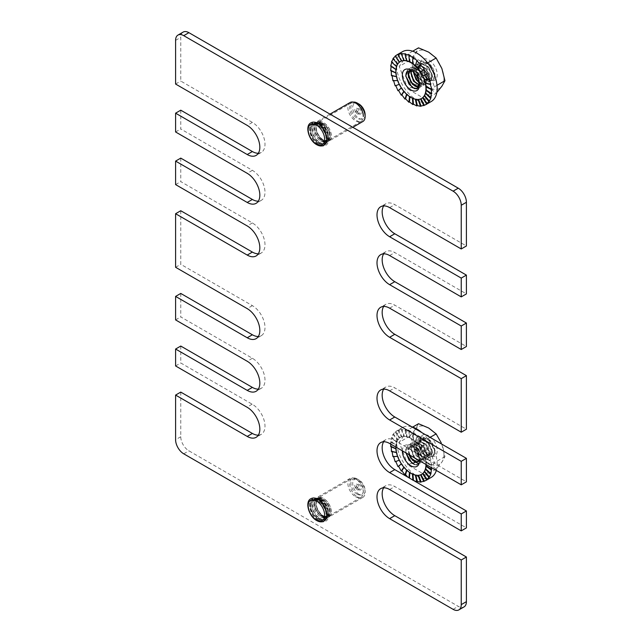 <?xml version="1.0" encoding="UTF-8"?>
<svg xmlns="http://www.w3.org/2000/svg" width="642" height="642" viewBox="0 0 642 642"><rect width="100%" height="100%" fill="white"/><g stroke="black" fill="none" stroke-linecap="round" stroke-linejoin="round"><path stroke-width="0.48" stroke-dasharray="3.21 2.41" d="M443.943 454.448A21.579 12.455 60 0 1 441.897 462.079A21.579 12.455 60 0 1 428.687 463.259A21.579 12.455 60 0 1 415.47 446.824A21.579 12.455 60 0 1 415.47 429.201A21.579 12.455 60 0 1 428.687 428.021A21.579 12.455 60 0 1 441.897 444.465A21.579 12.455 60 0 1 443.943 454.448M441.897 444.465L444.946 456.598L441.897 462.079L436.135 469.133L428.687 463.259L418.512 458.958L415.47 446.824L409.708 436.255L415.47 429.201L418.512 423.72M428.687 435.774A12.086 6.974 -120 0 0 420.141 440.709A12.086 6.974 -120 0 0 428.687 455.507L428.687 455.507A12.086 6.974 -120 0 0 437.234 450.572A12.086 6.974 -120 0 0 428.687 435.774M427.869 455.042L428.687 455.507L427.869 455.042A10.93 6.316 60 0 1 425.325 453.067L427.54 454.849L426.376 454.175L420.141 442.916L422.203 438.213L427.179 438.382C435.116 441.977 437.9 456.879 431.119 456.085A10.93 6.316 60 0 1 427.869 455.042M430.517 454.512A8.595 4.967 60 0 1 429.65 454.841L430.517 454.512A8.595 4.967 60 0 0 432.178 451.904C432.202 455.371 430.654 456.35 427.54 454.849M429.65 454.841L426.376 454.175M412.469 460.258L411.362 458.91L407.919 448.702L410.511 443.51L412.212 442.956L420.366 447.177L424.659 456.895L422.709 461.718L421.216 462.152L413.905 457.441L410.463 447.233L413.055 442.041L414.756 441.487L422.909 445.708L427.195 455.427L425.253 460.25L423.76 460.683L416.449 455.972L413.007 445.765L415.591 440.572L417.3 440.019L425.453 444.24L429.739 453.958L427.797 458.781L426.296 459.215L418.993 454.504L415.551 444.296L418.135 439.104L419.844 438.558L427.997 442.771L432.283 452.49L430.341 457.313L428.84 457.746L421.537 453.035L418.094 442.828L420.679 437.643L422.38 437.09L430.541 441.303L434.827 451.021L432.885 455.844L431.384 456.277L425.325 453.067M414.828 458.027L410.784 447.049L413.368 441.865L415.069 441.311L423.23 445.524L427.516 455.242L425.574 460.065L424.073 460.499L416.77 455.788L413.328 445.58L415.912 440.396L417.613 439.842L425.766 444.055L430.06 453.774L428.118 458.597L426.617 459.03L419.314 454.319L415.872 444.112L418.456 438.927L420.157 438.374L428.31 442.587L432.604 452.305L430.662 457.128L429.161 457.561L421.85 452.851L418.415 442.643L421 437.459L422.701 436.905L430.854 441.118L435.148 450.836L433.206 455.659L431.119 456.085M409.548 454.977L408.24 448.517L410.824 443.325L412.533 442.779L420.687 446.993L424.972 456.711L423.03 461.534L421.529 461.967L415.334 458.613M419.082 460.483L419.427 458.661L414.949 449.223A10.93 6.316 60 0 1 418.953 456.55L419.571 459.832L417.629 464.656L416.128 465.089L408.818 460.378L405.375 450.17L407.967 444.978L409.668 444.424L417.822 448.646L422.115 458.364L420.173 463.187L418.247 463.62M405.921 452.883L405.696 449.986L408.28 444.794L409.989 444.24L418.143 448.461L422.428 458.179L420.486 463.002L418.407 463.428M414.652 461.799L412.79 460.073M414.949 449.223C417.926 452.449 419.579 455.924 419.884 459.648L417.942 464.471L414.467 464.591M402.341 450.82A12.086 6.974 60 0 1 410.888 446.054A12.086 6.974 60 0 1 419.427 460.683M418.969 460.418A8.595 4.967 -120 0 0 419.427 458.003A8.595 4.967 -120 0 0 419.306 456.534C418.44 452.538 416.329 449.448 412.999 447.273L410.888 446.054M412.999 447.273L407.493 447.081L405.816 452.827M419.378 460.731L420.269 460.426L421.73 456.679L418.271 449.087L411.763 445.821L410.407 446.27L408.304 450.387L408.954 454.632M419.242 460.579L420.59 460.242L422.051 456.494L418.584 448.902L412.084 445.636L410.719 446.086L408.617 450.211L409.435 454.913M419.114 460.499L419.306 456.534M432.178 451.904L432.218 450.62L428.76 443.028L422.259 439.762L420.895 440.211L418.793 444.336L421.409 452.409L427.066 456.165L428.222 455.836L429.683 452.088L426.216 444.497L419.716 441.231L418.351 441.68L416.249 445.805L418.865 453.878L424.522 457.634L425.678 457.305L427.139 453.557L423.672 445.965L417.172 442.699L415.807 443.149L413.705 447.273L416.321 455.347L421.979 459.102L423.134 458.773L424.595 455.026L421.128 447.434L414.628 444.168L413.263 444.617L411.161 448.742L413.777 456.815L414.692 457.947M430.445 454.552L431.906 450.804L428.439 443.213L421.938 439.947L420.574 440.396L418.472 444.521L421.088 452.594L426.745 456.35L427.901 456.021L429.362 452.273L425.895 444.681L419.395 441.415L418.03 441.865L415.928 445.989L418.544 454.063L424.202 457.818L425.357 457.489L426.818 453.742L423.351 446.15L416.851 442.884L415.494 443.333L413.392 447.458L416.008 455.531L421.658 459.287L422.813 458.958L424.274 455.21L420.815 447.618L414.307 444.352L412.95 444.802L410.848 448.927L413.777 457.417M436.327 470.442A28.77 16.612 -120 0 0 437.17 464.238A28.77 16.612 -120 0 0 421.842 432.62M411.811 426.826A28.77 16.612 -120 0 0 402.438 427.572A28.77 16.612 -120 0 0 396.483 440.741A28.77 16.612 -120 0 0 409.042 469.695A28.77 16.612 -120 0 0 431.207 477.407M390.817 444.168L391.235 441.584L390.641 441.929L392.013 437.515L391.419 437.86L392.944 434.49L395.159 431.938L398.57 429.963L401.892 429.321L401.298 429.667L405.575 429.683L404.982 430.028L409.484 431.047L408.89 431.392L409.484 437.724L412.878 439.176L413.472 433.35L408.89 431.392M413.472 433.35L412.878 433.695L417.388 436.504L416.786 436.849L421.072 440.396L420.478 440.741L424.386 444.866L423.792 445.211L427.203 449.753L426.609 450.098L429.418 454.865L428.824 455.202L430.951 460.001L430.357 460.338L431.729 464.96L431.135 465.306L431.552 467.681M395.897 448.894L396.419 445.267L391.235 441.584M395.833 447.057A21.29 12.294 60 0 1 400.239 437.483A21.29 12.294 60 0 1 416.578 443.116A21.29 12.294 60 0 1 425.943 464.439M431.135 465.306L425.943 462.818L426.264 464.631M425.943 462.818L431.729 464.96M430.357 460.338L425.365 459.142L426.384 462.569M425.365 459.142L430.951 460.001M428.824 455.202L424.242 455.347L425.807 458.894M424.242 455.347L429.418 454.865M426.609 450.098L422.596 451.567L424.675 455.09M422.596 451.567L427.203 449.753M423.792 445.211L420.51 447.947L423.038 451.31M420.51 447.947L424.386 444.866M420.478 440.741L418.062 444.641L420.951 447.699M418.062 444.641L421.072 440.396M416.786 436.849L415.334 441.76L418.496 444.384M415.334 441.76L417.388 436.504M412.878 433.695L412.437 439.425L415.775 441.511M412.437 439.425L412.878 439.176M409.484 437.724L409.925 437.467L409.484 431.047M404.982 430.028L406.595 436.712L409.925 437.467M406.595 436.712L407.028 436.464L405.575 429.683M401.298 429.667L403.866 436.448L407.028 436.464M403.866 436.448L404.308 436.191L401.892 429.321M397.976 430.309L401.411 436.921L404.308 436.191M401.411 436.921L401.852 436.672L398.57 429.963M395.159 431.938L399.324 438.125L401.852 436.672M399.324 438.125L399.765 437.876L395.753 431.593M392.944 434.49L397.687 440.011L399.765 437.876M397.687 440.011L398.12 439.762L393.538 434.144M391.419 437.86L396.555 442.515L398.12 439.762M396.555 442.515L396.997 442.258L392.013 437.515M390.641 441.929L395.978 445.524L396.997 442.258M395.978 445.524L396.419 445.267M436.135 469.133L425.638 475.192L408.015 465.025L418.512 458.958M444.946 456.598L434.441 462.665L425.638 475.192M430.092 437.379L425.638 439.955L434.441 462.665M412.678 427.099L408.015 429.787L425.638 439.955M409.708 436.255L399.204 442.314L408.015 429.787M408.015 465.025L399.204 442.314M419.387 460.659L418.953 456.55M410.511 478.699L412.878 480.449M409.227 477.953L407.879 477.175M395.793 461.51L395.159 461.742M393.61 456.598L392.944 456.639M392.061 451.639L392.013 451.157L391.419 451.503M391.211 446.792L391.235 446.19L390.641 446.535M415.35 475.096L412.878 473.772L412.926 474.326M418.07 475.345L415.775 474.783L415.872 475.2M421.698 474.261L418.592 475.305M396.467 452.586L396.419 448.678L391.235 446.19M397.591 456.406L396.997 452.353L392.013 451.157M399.244 460.218L398.12 456.149L393.538 456.293M401.338 463.853L399.765 459.929L395.753 461.397M403.818 467.183L401.852 463.548L401.386 463.933M406.563 470.08L404.308 466.854L403.978 467.384M409.476 472.416L407.028 469.735L406.851 470.337M395.978 448.927L396.419 448.678M396.555 452.602L396.997 452.353M397.687 456.406L398.12 456.149M399.324 460.186L399.765 459.929M401.411 463.797L401.852 463.548M403.866 467.111L404.308 466.854M406.595 469.984L407.028 469.735M409.484 472.327L409.925 472.071L409.877 472.681M412.445 474.109L409.925 472.071M412.437 474.029L412.878 473.772M415.334 475.032L415.775 474.783M418.062 475.305L418.496 475.048M323.584 140.454A10.874 6.276 60 0 1 316.474 130.864A10.874 6.276 60 0 1 318.143 122.149A10.874 6.276 60 0 1 323.584 122.686A10.874 6.276 60 0 1 330.686 132.276A10.874 6.276 60 0 1 329.017 140.991A10.874 6.276 60 0 1 323.584 140.454M318.416 143.431A10.874 6.276 60 0 1 311.314 133.849A10.874 6.276 60 0 1 312.975 125.134A10.874 6.276 60 0 1 318.416 125.671A10.874 6.276 60 0 1 325.518 135.261A10.874 6.276 60 0 1 323.849 143.969A10.874 6.276 60 0 1 318.416 143.431M323.584 516.328A10.874 6.276 60 0 1 316.482 506.739A10.874 6.276 60 0 1 318.143 498.023A10.874 6.276 60 0 1 323.584 498.569A10.874 6.276 60 0 1 330.686 508.151A10.874 6.276 60 0 1 329.025 516.866A10.874 6.276 60 0 1 323.584 516.328M318.416 519.306A10.874 6.276 60 0 1 311.314 509.724A10.874 6.276 60 0 1 312.975 501.009A10.874 6.276 60 0 1 318.416 501.546A10.874 6.276 60 0 1 325.518 511.136A10.874 6.276 60 0 1 323.857 519.851A10.874 6.276 60 0 1 318.416 519.306M180.763 346.054L180.763 362.971L252.145 404.179A17.84 10.296 60 0 1 263.982 419.884A17.84 10.296 60 0 1 261.294 434.329A17.84 10.296 60 0 1 258.333 435.156M180.763 293.434L180.763 316.923L252.378 358.268A17.84 10.296 60 0 1 264.031 373.989A17.84 10.296 60 0 1 261.294 388.282A17.84 10.296 60 0 1 258.333 389.108M180.763 210.737L180.763 264.303L252.378 305.648A17.84 10.296 60 0 1 264.031 321.369A17.84 10.296 60 0 1 261.294 335.662A17.84 10.296 60 0 1 258.333 336.488M180.763 158.117L180.763 181.606L252.378 222.951A17.84 10.296 60 0 1 264.031 238.672A17.84 10.296 60 0 1 261.294 252.964A17.84 10.296 60 0 1 258.333 253.799M180.763 110.191L180.763 128.986L252.378 170.331A17.84 10.296 60 0 1 264.031 186.052A17.84 10.296 60 0 1 261.294 200.344A17.84 10.296 60 0 1 258.333 201.171M183.147 32.1A11.508 6.645 -120 0 0 180.763 37.372L180.763 81.061L252.378 122.405A17.84 10.296 60 0 1 264.031 138.126A17.84 10.296 60 0 1 261.294 152.419A17.84 10.296 60 0 1 258.333 153.253M383.667 205.905A17.84 10.296 60 0 1 385.874 203.747A17.84 10.296 60 0 1 394.79 204.629L466.405 245.974M383.667 253.823A17.84 10.296 60 0 1 385.874 251.672A17.84 10.296 60 0 1 394.79 252.555L466.405 293.9M383.667 306.451A17.84 10.296 60 0 1 385.874 304.292A17.84 10.296 60 0 1 394.79 305.175L466.405 346.519M383.667 389.14A17.84 10.296 60 0 1 385.874 386.99A17.84 10.296 60 0 1 394.79 387.872L466.405 429.217M383.667 441.76A17.84 10.296 60 0 1 385.874 439.609A17.84 10.296 60 0 1 394.79 440.492L466.405 481.837M383.667 487.808A17.84 10.296 60 0 1 385.874 485.657A17.84 10.296 60 0 1 394.79 486.54L466.405 527.885M180.763 392.101L180.763 436.737A11.508 6.645 -120 0 0 188.9 450.828L458.268 606.345A11.508 6.645 -120 0 0 464.022 606.915M252.145 404.179L246.977 407.164M175.595 365.956L180.763 362.971M175.595 319.909L180.763 316.923M175.595 267.281L180.763 264.303M175.595 184.591L180.763 181.606M175.595 131.971L180.763 128.986M175.595 84.046L180.763 81.061M443.943 78.573A21.579 12.455 60 0 1 441.897 86.205A21.579 12.455 60 0 1 428.687 87.384A21.579 12.455 60 0 1 415.47 70.949A21.579 12.455 60 0 1 415.47 53.326A21.579 12.455 60 0 1 428.687 52.146A21.579 12.455 60 0 1 441.897 68.59A21.579 12.455 60 0 1 443.943 78.573M407.919 72.827L410.511 67.635L412.212 67.081L420.366 71.302L424.659 81.02L422.709 85.843L421.216 86.277L413.905 81.566L410.463 71.358L413.055 66.166L414.756 65.612L422.909 69.834L427.195 79.552L425.253 84.375L423.76 84.808L416.449 80.098L413.007 69.89L415.591 64.698L417.3 64.152L425.453 68.365L429.739 78.083L427.797 82.906L426.296 83.34L418.993 78.629L415.551 68.421L418.135 63.229L419.844 62.683L427.997 66.896L432.283 76.615L430.341 81.438L428.84 81.871L421.537 77.16L418.094 66.953L420.679 61.768L422.38 61.215L430.541 65.428L434.827 75.146L432.885 79.969L431.384 80.402L425.325 77.192A10.93 6.316 60 0 0 427.869 79.167L428.687 79.632A12.086 6.974 -120 0 0 437.234 74.697A12.086 6.974 -120 0 0 428.687 59.899A12.086 6.974 -120 0 0 420.141 64.834A12.086 6.974 -120 0 0 428.687 79.632L427.869 79.167A10.93 6.316 -120 0 0 431.119 80.21C437.9 81.004 435.116 66.102 427.179 62.507L422.203 62.338L420.141 67.041L420.141 64.834M414.042 74.56L413.328 69.705L415.912 64.521L417.613 63.967L425.766 68.18L430.06 77.899L428.118 82.722L426.617 83.155L419.314 78.444L415.872 68.237L418.456 63.052L420.157 62.499L428.31 66.712L432.604 76.43L430.662 81.253L429.161 81.686L421.85 76.976L418.415 66.768L421 61.584L422.701 61.03L430.854 65.243L435.148 74.962L433.206 79.785L431.119 80.21M410.832 70.54L413.368 65.99L415.069 65.436L423.23 69.649L427.516 79.367L425.574 84.19L424.073 84.624L417.878 81.269M408.24 72.642L410.824 67.45L412.533 66.904L420.687 71.118L424.972 80.836L423.03 85.659L421.529 86.092L415.334 82.738M411.498 76.029L410.784 71.174M419.362 83.685L419.427 82.786L414.949 73.349A10.93 6.316 60 0 1 418.953 80.675L419.571 83.958L417.629 88.781L416.128 89.214L408.818 84.503L405.375 74.295L407.967 69.103L409.668 68.55L417.822 72.771L422.115 82.489L420.173 87.312L418.247 87.745M412.469 84.383L408.633 77.674M405.744 75.7L405.696 74.111L408.28 68.919L409.989 68.373L418.143 72.586L422.428 82.304L420.486 87.127L418.407 87.553M414.652 85.924L412.79 84.206M408.954 77.497L408.304 74.456M414.949 73.349C417.926 76.575 419.579 80.049 419.884 83.773L417.942 88.596L414.467 88.716M419.322 83.372A8.595 4.967 -120 0 0 419.427 82.128A8.595 4.967 -120 0 0 419.306 80.659C418.44 76.663 416.329 73.573 412.999 71.398L410.888 70.179M412.999 71.398L411.995 70.901M419.378 83.845L419.306 80.659M419.395 84.696L420.59 84.367L422.051 80.619L418.584 73.028L412.084 69.761L410.342 70.459M419.378 84.856L420.269 84.551L421.73 80.804L418.271 73.212L411.763 69.946L410.302 70.459M430.517 78.637A8.595 4.967 60 0 1 429.65 78.966L430.517 78.637A8.595 4.967 60 0 0 432.178 76.029L432.218 74.745L428.76 67.153L422.259 63.887L420.895 64.336L418.793 68.461L421.409 76.542L427.066 80.29L428.222 79.961L429.683 76.213L426.216 68.622L419.716 65.356L418.351 65.805L416.249 69.93L418.865 78.003L424.522 81.759L425.678 81.43L427.139 77.682L423.672 70.09L417.172 66.824L415.807 67.274L413.705 72.361M419.146 82.288L421.979 83.227L423.134 82.898L424.595 79.151L421.128 71.559L414.628 68.293L413.263 68.742L411.602 70.756M430.445 78.677L431.906 74.929L428.439 67.338L421.938 64.072L420.574 64.521L418.472 68.646L421.088 76.719L426.745 80.475L427.901 80.146L429.362 76.398L425.895 68.806L419.395 65.54L418.03 65.99L415.928 70.114L418.544 78.188L424.202 81.943L425.357 81.614L426.818 77.867L423.351 70.275L416.851 67.009L415.494 67.458L413.376 72.048M419.226 82.722L421.658 83.412L422.813 83.083L424.274 79.335L420.815 71.743L414.307 68.477L412.95 68.927L411.394 70.684M402.438 51.697A28.77 16.612 -120 0 0 396.483 64.866A28.77 16.612 -120 0 0 409.042 93.82A28.77 16.612 -120 0 0 431.207 101.532M391.106 66.367L391.235 65.709L390.641 66.054M391.748 62.282L392.013 61.64L391.419 61.985M393.137 58.831L393.538 58.27L392.944 58.615M395.223 56.159L395.753 55.718L395.159 56.063M395.897 73.019L396.419 69.392L391.235 65.709M420.51 72.073L424.386 68.991M418.062 68.766L421.072 64.521M415.334 65.885L417.388 60.629M412.437 63.55L413.472 57.475M412.477 63.093L412.878 63.301M409.484 61.849L409.925 61.592L409.484 55.172M409.452 61.447L409.925 61.592M406.595 60.838L407.028 60.589L405.575 53.808M406.514 60.533L407.028 60.589M403.866 60.573L404.308 60.316L401.892 53.446M403.794 60.388L404.308 60.316M401.411 61.046L401.852 60.797L398.57 54.089M397.655 64.104L400.375 61.528M401.386 60.998L401.852 60.797M397.687 64.136L398.12 63.887L393.538 58.27M396.507 66.591L398.12 63.887M396.555 66.64L396.997 66.383L392.013 61.64M395.913 69.601L396.997 66.383M395.978 69.649L396.419 69.392M437.009 85.306L434.441 86.79L425.638 99.317L436.135 93.259L428.687 87.384L418.512 83.091L415.47 70.949L409.708 60.38L415.47 53.326L418.512 47.845M429.65 78.966L426.376 78.3L427.54 78.974L425.325 77.192M426.376 78.3L420.141 67.041M425.638 99.317L408.015 89.15L418.512 83.091M427.62 62.932L425.638 64.08L434.441 86.79M412.678 51.224L408.015 53.912L425.638 64.08M409.708 60.38L399.204 66.439L408.015 53.912M408.015 89.15L399.204 66.439M419.419 84.423L418.953 80.675M395.793 85.635L395.159 85.867M393.61 80.723L392.944 80.764M392.061 75.764L392.013 75.283L391.419 75.628M391.211 70.917L391.235 70.315L390.641 70.66M432.178 76.029C432.202 79.496 430.654 80.475 427.54 78.974M415.35 99.221L412.878 97.897L412.926 98.451M418.07 99.47L415.775 98.908L415.872 99.325M421.698 98.386L418.592 99.43M399.765 62.001L395.753 55.718M396.467 76.711L396.419 72.803L391.235 70.315M397.591 80.531L396.997 76.478L392.013 75.283M399.244 84.343L398.12 80.274L393.538 80.419M401.338 87.978L399.765 84.054L395.753 85.522M403.818 91.308L401.852 87.673L401.386 88.058M406.563 94.205L404.308 90.979L403.978 91.509M409.476 96.541L407.028 93.86L406.851 94.462M395.978 73.052L396.419 72.803M396.555 76.727L396.997 76.478M397.687 80.531L398.12 80.274M399.324 84.311L399.765 84.054M401.411 87.922L401.852 87.673M403.866 91.236L404.308 90.979M406.595 94.109L407.028 93.86M409.484 96.452L409.925 96.196L409.877 96.806M412.445 98.234L409.925 96.196M412.437 98.154L412.878 97.897M415.334 99.157L415.775 98.908M418.062 99.43L418.496 99.173M318.255 518.327A10.93 6.316 -120 0 0 323.728 518.864A10.93 6.316 -120 0 0 325.398 510.101A10.93 6.316 -120 0 0 318.255 500.471A10.93 6.316 -120 0 0 312.79 499.925A10.93 6.316 -120 0 0 311.113 508.689A10.93 6.316 -120 0 0 318.255 518.327M320.695 516.914A10.93 6.316 -120 0 0 326.16 517.46A10.93 6.316 -120 0 0 327.837 508.697A10.93 6.316 -120 0 0 320.695 499.067A10.93 6.316 -120 0 0 315.23 498.521A10.93 6.316 -120 0 0 313.553 507.284A10.93 6.316 -120 0 0 320.695 516.914M321.08 515.799A9.839 5.682 -120 0 0 327.58 514.386A9.839 5.682 -120 0 0 321.08 499.733A9.839 5.682 -120 0 0 318.601 498.826A9.839 5.682 -120 0 0 314.235 505.278A9.839 5.682 -120 0 0 321.08 515.799M321.465 499.508A9.839 5.682 60 0 1 328.311 510.037A9.839 5.682 60 0 1 323.953 516.481A9.839 5.682 60 0 1 321.465 515.582A9.839 5.682 60 0 1 314.965 500.929A9.839 5.682 60 0 1 321.465 499.508M321.851 516.248A10.93 6.316 -120 0 0 327.324 516.786A10.93 6.316 -120 0 0 328.993 508.031A10.93 6.316 -120 0 0 321.851 498.393A10.93 6.316 -120 0 0 316.386 497.855A10.93 6.316 -120 0 0 314.708 506.61A10.93 6.316 -120 0 0 321.851 516.248M355.604 496.764A10.93 6.316 -120 0 0 361.069 497.301A10.93 6.316 -120 0 0 363.332 492.302A10.93 6.316 -120 0 0 355.604 478.908L355.604 478.908A10.93 6.316 -120 0 0 350.139 478.37A10.93 6.316 -120 0 0 348.462 487.126A10.93 6.316 -120 0 0 355.604 496.764M357.121 494.139A8.795 5.08 -120 0 0 363.332 490.552A8.795 5.08 -120 0 0 357.121 479.783L355.604 478.908L357.121 479.783A8.795 5.08 -120 0 0 350.901 483.37A8.795 5.08 -120 0 0 357.121 494.139M357.121 489.637A3.282 1.894 -120 0 0 359.44 488.297A3.282 1.894 -120 0 0 357.121 484.285A3.282 1.894 -120 0 0 354.801 485.625A3.282 1.894 -120 0 0 357.121 489.637L355.78 487.735L357.121 484.285M320.695 141.039A10.93 6.316 -120 0 0 326.16 141.585A10.93 6.316 -120 0 0 328.423 136.577A10.93 6.316 -120 0 0 320.695 123.192A10.93 6.316 -120 0 0 315.23 122.646A10.93 6.316 -120 0 0 313.553 131.409A10.93 6.316 -120 0 0 320.695 141.039M318.255 142.452A10.93 6.316 -120 0 0 323.728 142.989A10.93 6.316 -120 0 0 325.992 137.982A10.93 6.316 -120 0 0 318.255 124.596A10.93 6.316 -120 0 0 312.79 124.05A10.93 6.316 -120 0 0 311.113 132.814A10.93 6.316 -120 0 0 318.255 142.452M321.08 139.924A9.839 5.682 -120 0 0 327.58 138.511A9.839 5.682 -120 0 0 328.038 135.911A9.839 5.682 -120 0 0 321.08 123.858A9.839 5.682 -120 0 0 318.601 122.951A9.839 5.682 -120 0 0 314.235 129.403A9.839 5.682 -120 0 0 321.08 139.924M321.465 139.707A9.839 5.682 60 0 1 314.508 127.654A9.839 5.682 60 0 1 314.965 125.054A9.839 5.682 60 0 1 321.465 123.633A9.839 5.682 60 0 1 328.311 134.162A9.839 5.682 60 0 1 323.953 140.606A9.839 5.682 60 0 1 321.465 139.707M314.123 126.98A10.93 6.316 -120 0 0 321.851 140.373A10.93 6.316 -120 0 0 327.324 140.911A10.93 6.316 -120 0 0 329.587 135.911A10.93 6.316 -120 0 0 321.851 122.518A10.93 6.316 -120 0 0 316.386 121.98A10.93 6.316 -120 0 0 314.123 126.98M350.139 102.495A10.93 6.316 -120 0 0 347.876 107.495A10.93 6.316 -120 0 0 355.604 120.889A10.93 6.316 -120 0 0 361.069 121.426A10.93 6.316 -120 0 0 363.332 116.427L363.332 114.677A8.795 5.08 -120 0 0 357.121 103.908L356.575 103.595L357.121 103.908A8.795 5.08 -120 0 0 350.901 107.495A8.795 5.08 -120 0 0 357.121 118.264A8.795 5.08 -120 0 0 363.332 114.677M357.121 113.762A3.282 1.894 -120 0 0 359.44 112.422A3.282 1.894 -120 0 0 357.121 108.41A3.282 1.894 -120 0 0 354.801 109.75A3.282 1.894 -120 0 0 357.121 113.762L355.78 111.86L357.121 108.41M320.045 518.415A10.93 6.316 -120 0 0 325.51 518.961A10.93 6.316 -120 0 0 327.187 510.197A10.93 6.316 -120 0 0 320.045 500.559A10.93 6.316 -120 0 0 314.58 500.022A10.93 6.316 -120 0 0 312.903 508.785A10.93 6.316 -120 0 0 320.045 518.415M322.477 517.011A10.93 6.316 -120 0 0 327.942 517.556A10.93 6.316 -120 0 0 329.619 508.793A10.93 6.316 -120 0 0 322.477 499.155A10.93 6.316 -120 0 0 317.012 498.617A10.93 6.316 -120 0 0 315.334 507.373A10.93 6.316 -120 0 0 322.477 517.011M322.862 515.895A9.839 5.682 -120 0 0 329.362 514.483A9.839 5.682 -120 0 0 322.862 499.829A9.839 5.682 -120 0 0 320.382 498.922A9.839 5.682 -120 0 0 316.024 505.366A9.839 5.682 -120 0 0 322.862 515.895M323.255 499.604A9.839 5.682 60 0 1 330.213 511.658A9.839 5.682 60 0 1 325.735 516.577A9.839 5.682 60 0 1 323.255 515.67A9.839 5.682 60 0 1 316.755 501.017A9.839 5.682 60 0 1 323.255 499.604M323.64 516.345A10.93 6.316 -120 0 0 329.105 516.882A10.93 6.316 -120 0 0 331.368 511.875A10.93 6.316 -120 0 0 323.64 498.489A10.93 6.316 -120 0 0 318.175 497.943A10.93 6.316 -120 0 0 316.498 506.707A10.93 6.316 -120 0 0 323.64 516.345M357.385 496.852A10.93 6.316 -120 0 0 362.858 497.398A10.93 6.316 -120 0 0 365.121 492.39A10.93 6.316 -120 0 0 357.385 479.004L357.385 479.004A10.93 6.316 -120 0 0 351.92 478.459A10.93 6.316 -120 0 0 350.243 487.222A10.93 6.316 -120 0 0 357.385 496.852M358.902 494.236A8.795 5.08 -120 0 0 365.121 490.64A8.795 5.08 -120 0 0 358.902 479.879L357.385 479.004L358.902 479.879A8.795 5.08 -120 0 0 352.683 483.466A8.795 5.08 -120 0 0 358.902 494.236M358.902 489.734A3.282 1.894 -120 0 0 361.221 488.393A3.282 1.894 -120 0 0 358.902 484.373A3.282 1.894 -120 0 0 356.583 485.713A3.282 1.894 -120 0 0 358.902 489.734L357.562 487.832L358.902 484.373M322.477 141.136A10.93 6.316 -120 0 0 327.942 141.673A10.93 6.316 -120 0 0 330.205 136.674A10.93 6.316 -120 0 0 322.477 123.28A10.93 6.316 -120 0 0 317.012 122.742A10.93 6.316 -120 0 0 315.334 131.498A10.93 6.316 -120 0 0 322.477 141.136M320.045 142.54A10.93 6.316 -120 0 0 325.51 143.086A10.93 6.316 -120 0 0 327.773 138.078A10.93 6.316 -120 0 0 320.045 124.684A10.93 6.316 -120 0 0 314.58 124.147A10.93 6.316 -120 0 0 312.903 132.91A10.93 6.316 -120 0 0 320.045 142.54M322.862 140.02A9.839 5.682 -120 0 0 329.362 138.608A9.839 5.682 -120 0 0 329.819 136A9.839 5.682 -120 0 0 322.862 123.954A9.839 5.682 -120 0 0 320.382 123.047A9.839 5.682 -120 0 0 316.024 129.491A9.839 5.682 -120 0 0 322.862 140.02M323.247 139.795A9.839 5.682 60 0 1 316.289 127.742A9.839 5.682 60 0 1 316.747 125.142A9.839 5.682 60 0 1 323.247 123.729A9.839 5.682 60 0 1 330.092 134.258A9.839 5.682 60 0 1 325.735 140.702A9.839 5.682 60 0 1 323.247 139.795M315.904 127.076A10.93 6.316 -120 0 0 323.64 140.47A10.93 6.316 -120 0 0 329.105 141.007A10.93 6.316 -120 0 0 331.368 136A10.93 6.316 -120 0 0 323.64 122.614A10.93 6.316 -120 0 0 318.167 122.068A10.93 6.316 -120 0 0 315.904 127.076M353.317 102.11A10.93 6.316 -120 0 0 351.92 102.584A10.93 6.316 -120 0 0 349.657 107.591A10.93 6.316 -120 0 0 357.385 120.977A10.93 6.316 -120 0 0 362.85 121.523M358.902 104.004A8.795 5.08 -120 0 0 352.683 107.591A8.795 5.08 -120 0 0 358.902 118.361A8.795 5.08 -120 0 0 365.121 114.766M358.902 113.859A3.282 1.894 -120 0 0 361.221 112.519A3.282 1.894 -120 0 0 358.902 108.498A3.282 1.894 -120 0 0 356.583 109.838A3.282 1.894 -120 0 0 358.902 113.859L357.562 111.949L358.902 108.498M180.763 436.737L175.595 439.722M252.378 358.268L247.21 361.253M252.378 305.648L247.21 308.633M252.378 222.951L247.21 225.936M252.378 170.331L247.21 173.316M252.378 122.405L247.21 125.391M175.595 40.35L180.763 37.372M389.622 207.615L394.79 204.629M389.622 255.54L394.79 252.555M389.622 308.16L394.79 305.175M389.622 390.85L394.79 387.872M389.622 443.478L394.79 440.492M389.622 489.517L394.79 486.54M453.1 609.33L458.268 606.345M183.732 453.814L188.9 450.828M318.255 499.885A11.652 6.725 -120 0 0 310.022 504.636A11.652 6.725 -120 0 0 318.255 518.913A11.652 6.725 -120 0 0 326.497 514.154A11.652 6.725 -120 0 0 318.255 499.885M318.255 124.01A11.652 6.725 -120 0 0 310.022 128.761A11.652 6.725 -120 0 0 318.255 143.038A11.652 6.725 -120 0 0 326.497 138.279A11.652 6.725 -120 0 0 318.255 124.01M318.215 520.06A11.652 6.725 60 0 1 309.974 505.792A11.652 6.725 60 0 1 318.215 501.033A11.652 6.725 60 0 1 326.449 515.301A11.652 6.725 60 0 1 318.215 520.06M320.045 499.974A11.652 6.725 -120 0 0 311.803 504.732A11.652 6.725 -120 0 0 320.045 519.001A11.652 6.725 -120 0 0 328.287 514.25A11.652 6.725 -120 0 0 320.045 499.974M318.215 144.185A11.652 6.725 60 0 1 309.974 129.917A11.652 6.725 60 0 1 318.215 125.158A11.652 6.725 60 0 1 326.449 139.426A11.652 6.725 60 0 1 318.215 144.185M320.045 124.099A11.652 6.725 -120 0 0 311.803 128.857A11.652 6.725 -120 0 0 320.045 143.126A11.652 6.725 -120 0 0 328.279 138.375A11.652 6.725 -120 0 0 320.045 124.099M420.141 442.916L420.141 440.709M402.438 427.572L396.796 430.83M419.427 458.003L419.427 458.661M419.427 459.808L419.427 460.852M312.975 125.134L318.143 122.149M312.975 501.009L318.143 498.023M261.294 434.329L256.126 437.314M261.294 388.282L256.126 391.267M261.294 335.662L256.126 338.647M261.294 252.964L256.126 255.949M261.294 200.344L256.126 203.329M261.294 152.419L256.126 155.404M385.874 203.747L380.706 206.732M385.874 251.672L380.706 254.657M385.874 304.292L380.706 307.277M385.874 386.99L380.706 389.967M385.874 439.609L380.706 442.595M385.874 485.657L380.706 488.634M323.849 143.969L329.017 140.991M323.857 519.851L329.025 516.866M419.427 82.128L419.427 82.786M419.427 83.933L419.427 84.977M326.16 517.46L323.728 518.864M315.23 498.521L312.79 499.925M327.58 514.386L326.16 516.112L323.953 516.481M318.601 498.826L316.394 499.195L314.965 500.929M361.069 497.301L327.324 516.786M350.139 478.37L316.386 497.855M363.332 490.552L363.332 492.302M326.16 141.585L323.728 142.989M361.069 121.426L327.324 140.911M315.23 122.646L312.79 124.05M327.58 138.511L326.16 140.237L323.953 140.606M318.601 122.951L316.394 123.32L314.965 125.054M329.988 114.124L316.386 121.98M312.654 498.802C306.403 501.683 310.559 516.497 318.48 520.654C321.177 522.155 323.544 522.347 325.598 521.232C331.858 518.351 327.701 503.537 319.772 499.38C317.084 497.879 314.708 497.686 312.654 498.802M327.942 517.556L325.51 518.961M317.012 498.617L314.58 500.022M329.362 514.483L327.942 516.208L325.735 516.577M320.382 498.922L318.175 499.291L316.755 501.017M362.858 497.398L329.105 516.882M351.92 478.459L318.175 497.943M365.121 490.64L365.121 492.39M327.942 141.673L325.51 143.086M352.827 127.309L329.105 141.007M312.654 122.927C306.403 125.808 310.559 140.622 318.48 144.779C321.177 146.28 323.544 146.472 325.598 145.357C331.858 142.476 327.701 127.662 319.772 123.505C317.084 122.004 314.708 121.811 312.654 122.927M317.012 122.742L314.58 124.147M329.362 138.608L327.942 140.333L325.735 140.702M320.382 123.047L318.175 123.416L316.747 125.142M351.92 102.584L318.167 122.068"/><path stroke-width="0.96" d="M415.334 458.613L414.828 458.027M418.247 463.62L412.469 460.258M418.407 463.428L414.652 461.799M412.79 460.073L409.548 454.977M414.467 464.591L409.139 460.194L405.921 452.883M419.427 460.683A12.086 6.974 60 0 1 419.427 460.852A12.086 6.974 60 0 1 410.888 465.787A12.086 6.974 60 0 1 402.341 450.82M405.816 452.827L412.188 463.524L419.387 460.659M408.954 454.632L410.92 458.468L416.57 462.224L418.399 461.317A8.595 4.967 -120 0 0 418.969 460.418M409.435 454.913L411.233 458.284L416.891 462.039L419.114 460.499M414.692 457.947L418.905 460.555M413.777 457.417L418.801 460.755M418.977 460.763L419.378 460.731M421.842 432.62A28.77 16.612 -120 0 0 411.811 426.826M425.943 464.439A21.29 12.294 60 0 1 425.943 464.615A21.29 12.294 60 0 1 421.529 474.358A21.29 12.294 60 0 1 405.126 468.652A21.29 12.294 60 0 1 395.833 447.225A21.29 12.294 60 0 1 395.833 447.057M412.678 427.099L418.512 423.72L428.687 428.021L436.135 433.896L441.279 442.94M436.135 433.896L430.092 437.379M418.399 461.317L419.082 460.483M431.528 467.496L430.951 473.636L429.418 477.006L425.566 480.665L431.207 477.407A28.77 16.612 -120 0 0 436.327 470.442M425.566 480.665L420.478 482.174L417.388 481.468L416.786 481.813L413.207 480.256M409.877 472.681L409.484 477.8L410.511 478.699M407.879 477.175L405.575 474.647L404.982 474.992L401.892 470.755L401.298 471.1L398.57 466.285L397.976 466.63L395.753 461.397M399.244 460.218L395.159 461.742L393.538 456.293M397.591 456.406L392.944 456.639L392.013 451.157M396.467 452.586L391.419 451.503L391.235 446.19M395.897 448.894L390.641 446.535L390.834 443.999M412.926 474.326L413.472 480.104M416.786 481.813L415.35 475.096M415.872 475.2L417.388 481.468M420.478 482.174L418.07 475.345M418.592 475.305L421.072 481.829M423.792 481.532L420.518 474.839M420.983 474.639L424.386 481.187M426.609 479.903L422.596 473.619L421.698 474.261M428.824 477.351L424.242 471.734L423.038 473.371L427.203 479.558M430.357 473.981L425.365 469.238L424.675 471.485L429.418 477.006M431.135 469.912L425.943 466.228L425.807 468.989L430.951 473.636M426.24 464.439L426.384 465.972L431.729 469.567M397.976 466.63L401.338 463.853M401.386 463.933L398.57 466.285M401.298 471.1L403.818 467.183M403.978 467.384L401.892 470.755M404.982 474.992L406.563 470.08M406.851 470.337L405.575 474.647M408.93 477.784L409.476 472.416M422.596 473.619L423.038 473.371M424.242 471.734L424.675 471.485M425.365 469.238L425.807 468.989M425.943 466.228L426.384 465.972M412.854 480.047L412.445 474.109M252.378 433.446L180.763 392.101L175.595 395.079L247.21 436.424L252.378 433.446A17.84 10.296 60 0 0 258.333 435.156M252.378 387.399L180.763 346.054L175.595 349.039L247.21 390.384L252.378 387.399A17.84 10.296 60 0 0 258.333 389.108M252.378 334.779L180.763 293.434L175.595 296.411L247.21 337.756L252.378 334.779A17.84 10.296 60 0 0 258.333 336.488M252.378 252.081L180.763 210.737L175.595 213.722L247.21 255.067L252.378 252.081A17.84 10.296 60 0 0 258.333 253.799M252.378 199.461L180.763 158.117L175.595 161.102L247.21 202.447L252.378 199.461A17.84 10.296 60 0 0 258.333 201.171M252.378 151.536L180.763 110.191L175.595 113.177L247.21 154.521L252.378 151.536A17.84 10.296 60 0 0 258.333 153.253M188.9 32.67A11.508 6.645 -120 0 0 183.147 32.1L177.978 35.085A11.508 6.645 60 0 1 183.732 35.655L453.1 191.172A11.508 6.645 60 0 1 461.237 205.263L461.237 248.96L466.405 245.974L466.405 202.278A11.508 6.645 -120 0 0 458.268 188.186L188.9 32.67L183.732 35.655M394.79 233.76L389.622 236.746L461.237 278.09L461.237 296.885L466.405 293.9L466.405 275.105L394.79 233.76A17.84 10.296 60 0 1 383.667 205.905M394.79 281.686L389.622 284.671L461.237 326.016L461.237 349.505L466.405 346.519L466.405 323.03L394.79 281.686A17.84 10.296 60 0 1 383.667 253.823M394.79 334.305L389.622 337.291L461.237 378.636L461.237 432.202L466.405 429.217L466.405 375.65L394.79 334.305A17.84 10.296 60 0 1 383.667 306.451M394.79 417.003L389.622 419.98L461.237 461.333L461.237 484.822L466.405 481.837L466.405 458.348L394.79 417.003A17.84 10.296 60 0 1 383.667 389.14M394.79 469.623L389.622 472.608L461.237 513.953L461.237 530.87L466.405 527.885L466.405 510.968L394.79 469.623A17.84 10.296 60 0 1 383.667 441.76M394.79 515.67L389.622 518.648L461.237 559.993L461.237 604.628A11.508 6.645 60 0 1 458.853 609.9L464.022 606.915A11.508 6.645 -120 0 0 466.405 601.65L466.405 557.015L394.79 515.67A17.84 10.296 60 0 1 383.667 487.808M458.853 609.9A11.508 6.645 60 0 1 453.1 609.33L183.732 453.814A11.508 6.645 60 0 1 175.595 439.722L175.595 395.079M175.595 349.039L175.595 365.956L246.977 407.164A17.84 10.296 60 0 1 258.822 422.869A17.84 10.296 60 0 1 256.126 437.314A17.84 10.296 60 0 1 247.21 436.424M175.595 296.411L175.595 319.909L247.21 361.253A17.84 10.296 60 0 1 258.862 376.974A17.84 10.296 60 0 1 256.126 391.267A17.84 10.296 60 0 1 247.21 390.384M175.595 213.722L175.595 267.281L247.21 308.633A17.84 10.296 60 0 1 258.862 324.346A17.84 10.296 60 0 1 256.126 338.647A17.84 10.296 60 0 1 247.21 337.756M175.595 161.102L175.595 184.591L247.21 225.936A17.84 10.296 60 0 1 258.862 241.657A17.84 10.296 60 0 1 256.126 255.949A17.84 10.296 60 0 1 247.21 255.067M175.595 113.177L175.595 131.971L247.21 173.316A17.84 10.296 60 0 1 258.862 189.037A17.84 10.296 60 0 1 256.126 203.329A17.84 10.296 60 0 1 247.21 202.447M177.978 35.085A11.508 6.645 60 0 0 175.595 40.35L175.595 84.046L247.21 125.391A17.84 10.296 60 0 1 258.862 141.112A17.84 10.296 60 0 1 256.126 155.404A17.84 10.296 60 0 1 247.21 154.521M461.237 248.96L389.622 207.615A17.84 10.296 60 0 0 380.706 206.732A17.84 10.296 60 0 0 377.969 221.025A17.84 10.296 60 0 0 389.622 236.746M461.237 278.09L466.405 275.105M461.237 296.885L389.622 255.54A17.84 10.296 60 0 0 380.706 254.657A17.84 10.296 60 0 0 377.969 268.95A17.84 10.296 60 0 0 389.622 284.671M461.237 326.016L466.405 323.03M461.237 349.505L389.622 308.16A17.84 10.296 60 0 0 380.706 307.277A17.84 10.296 60 0 0 377.969 321.57A17.84 10.296 60 0 0 389.622 337.291M461.237 378.636L466.405 375.65M461.237 432.202L389.622 390.85A17.84 10.296 60 0 0 380.706 389.967A17.84 10.296 60 0 0 377.969 404.267A17.84 10.296 60 0 0 389.622 419.98M461.237 461.333L466.405 458.348M461.237 484.822L389.622 443.478A17.84 10.296 60 0 0 380.706 442.595A17.84 10.296 60 0 0 377.969 456.887A17.84 10.296 60 0 0 389.622 472.608M461.237 513.953L466.405 510.968M461.237 530.87L389.622 489.517A17.84 10.296 60 0 0 380.706 488.634A17.84 10.296 60 0 0 377.969 502.935A17.84 10.296 60 0 0 389.622 518.648M461.237 559.993L466.405 557.015M412.678 51.224L418.512 47.845L428.687 52.146L436.135 58.021L441.897 68.59L444.946 80.723L441.897 86.205L437.258 91.991M417.878 81.269L414.042 74.56M415.334 82.738L411.498 76.029M418.247 87.745L412.469 84.383M408.633 77.674L407.919 72.827M418.407 87.553L414.652 85.924M412.79 84.206L408.954 77.497M408.304 74.456L408.24 72.642M414.467 88.716L409.139 84.319L405.744 75.7M410.784 71.174L410.832 70.54M410.888 89.912A12.086 6.974 60 0 1 402.341 75.114A12.086 6.974 60 0 1 410.888 70.179A12.086 6.974 60 0 1 419.427 84.977A12.086 6.974 60 0 1 410.888 89.912M411.995 70.901L407.413 71.27L405.744 76.053L412.188 87.649L417.156 88.564L419.419 84.423M410.302 70.459L408.304 74.512L410.92 82.593L416.57 86.349L418.399 85.442A8.595 4.967 -120 0 0 419.322 83.372M410.342 70.459L408.617 74.336L411.233 82.409L416.891 86.164L418.046 85.835L419.378 83.845M411.602 70.756L411.161 72.867L413.777 80.94L418.905 84.68M411.394 70.684L410.848 73.052L413.464 81.125L418.801 84.88M418.977 84.888L419.378 84.856M413.705 72.361L416.321 79.472L419.146 82.288M413.376 72.048L416.008 79.656L419.226 82.722M408.89 55.517L413.472 57.475L412.878 57.82L417.388 60.629L416.786 60.974L421.072 64.521L420.478 64.866L424.386 68.991L423.792 69.336L427.203 73.878L426.609 74.223L429.418 78.99L428.824 79.327L430.951 84.126L430.357 84.463L431.729 89.086L431.135 89.431L431.729 93.692L431.135 94.037L430.951 97.761L429.418 101.131L425.566 104.79L431.207 101.532A28.77 16.612 -120 0 0 437.17 88.363A28.77 16.612 -120 0 0 424.611 59.409A28.77 16.612 -120 0 0 402.438 51.697L396.796 54.955L401.892 53.446L401.298 53.792L405.575 53.808L404.982 54.153L409.484 55.172L408.89 55.517L409.484 61.849L412.878 63.301M395.897 73.019L390.641 70.66L391.235 65.709M395.913 69.601L390.641 66.054L392.013 61.64M396.507 66.591L391.419 61.985L393.538 58.27M397.655 64.104L392.944 58.615L395.753 55.718M399.316 62.242L395.159 56.063L396.796 54.955M395.833 71.35A21.29 12.294 60 0 1 400.239 61.608A21.29 12.294 60 0 1 416.65 67.314A21.29 12.294 60 0 1 425.943 88.74A21.29 12.294 60 0 1 421.529 98.483A21.29 12.294 60 0 1 405.126 92.777A21.29 12.294 60 0 1 395.833 71.35M431.135 89.431L425.943 86.943L426.384 90.097L431.729 93.692M425.943 86.943L431.729 89.086M430.357 84.463L425.365 83.275L426.384 86.694M425.365 83.275L430.951 84.126M428.824 79.327L424.242 79.472L425.807 83.019M424.242 79.472L429.418 78.99M426.609 74.223L422.596 75.692L424.675 79.215M422.596 75.692L427.203 73.878M423.792 69.336L420.51 72.073L423.038 75.435M420.478 64.866L418.062 68.766L420.951 71.824M416.786 60.974L415.334 65.885L418.496 68.509M412.878 57.82L412.437 63.55L415.775 65.636M404.982 54.153L406.595 60.838L409.925 61.592M401.298 53.792L403.866 60.573L407.028 60.589M397.976 54.434L401.411 61.046L404.308 60.316M400.375 61.528L401.386 60.998M444.946 80.723L437.009 85.306M436.135 58.021L427.62 62.932M418.399 85.442L419.362 83.685M425.566 104.79L420.478 106.299L417.388 105.593L416.786 105.938L413.472 104.229L412.878 104.574L412.445 98.234M409.877 96.806L409.484 101.926L412.878 104.574M409.484 101.926L408.89 102.271L405.575 98.772L404.982 99.117L401.892 94.88L401.298 95.225L398.57 90.41L397.976 90.755L395.753 85.522M399.244 84.343L395.159 85.867L393.538 80.419M397.591 80.531L392.944 80.764L392.013 75.283M396.467 76.711L391.419 75.628L391.235 70.315M412.926 98.451L413.472 104.229M416.786 105.938L415.35 99.221M415.872 99.325L417.388 105.593M420.478 106.299L418.07 99.47M418.592 99.43L421.072 105.954M423.792 105.657L420.518 98.964M420.983 98.764L424.386 105.312M426.609 104.028L422.596 97.745L421.698 98.386M428.824 101.476L424.242 95.859L423.038 97.496L427.203 103.683M430.357 98.106L425.365 93.363L424.675 95.61L429.418 101.131M431.135 94.037L425.943 90.353L425.807 93.114L430.951 97.761M397.976 90.755L401.338 87.978M401.386 88.058L398.57 90.41M401.298 95.225L403.818 91.308M403.978 91.509L401.892 94.88M404.982 99.117L406.563 94.205M406.851 94.462L405.575 98.772M408.89 102.271L409.476 96.541M422.596 97.745L423.038 97.496M424.242 95.859L424.675 95.61M425.365 93.363L425.807 93.114M425.943 90.353L426.384 90.097M363.332 116.427A10.93 6.316 -120 0 0 355.604 103.033L355.604 103.033A10.93 6.316 -120 0 0 350.139 102.495L329.988 114.124M356.575 103.595L355.604 103.033L356.575 103.595M352.827 127.309L362.85 121.523A10.93 6.316 -120 0 0 365.121 116.515A10.93 6.316 -120 0 0 357.385 103.129L357.385 103.129A10.93 6.316 -120 0 0 353.317 102.11M358.902 104.004L357.385 103.129L358.902 104.004A8.795 5.08 -120 0 1 365.121 114.766L365.121 116.515M453.1 191.172L458.268 188.186M461.237 205.263L466.405 202.278M461.237 604.628L466.405 601.65M316.426 519.964A11.652 6.725 60 0 1 308.192 505.695A11.652 6.725 60 0 1 316.426 500.937A11.652 6.725 60 0 1 324.667 515.213A11.652 6.725 60 0 1 316.426 519.964M316.426 144.097A11.652 6.725 60 0 1 308.192 129.82A11.652 6.725 60 0 1 316.426 125.062A11.652 6.725 60 0 1 324.667 139.338A11.652 6.725 60 0 1 316.426 144.097M310.872 498.714C304.613 501.595 308.77 516.401 316.699 520.558C319.387 522.066 321.762 522.259 323.817 521.135C330.068 518.255 325.911 503.448 317.991 499.291C315.294 497.783 312.927 497.59 310.872 498.714M310.872 122.839C304.613 125.72 308.77 140.526 316.699 144.683C319.387 146.191 321.762 146.384 323.817 145.261C330.068 142.38 325.911 127.573 317.991 123.416C315.294 121.908 312.927 121.715 310.872 122.839"/></g></svg>
